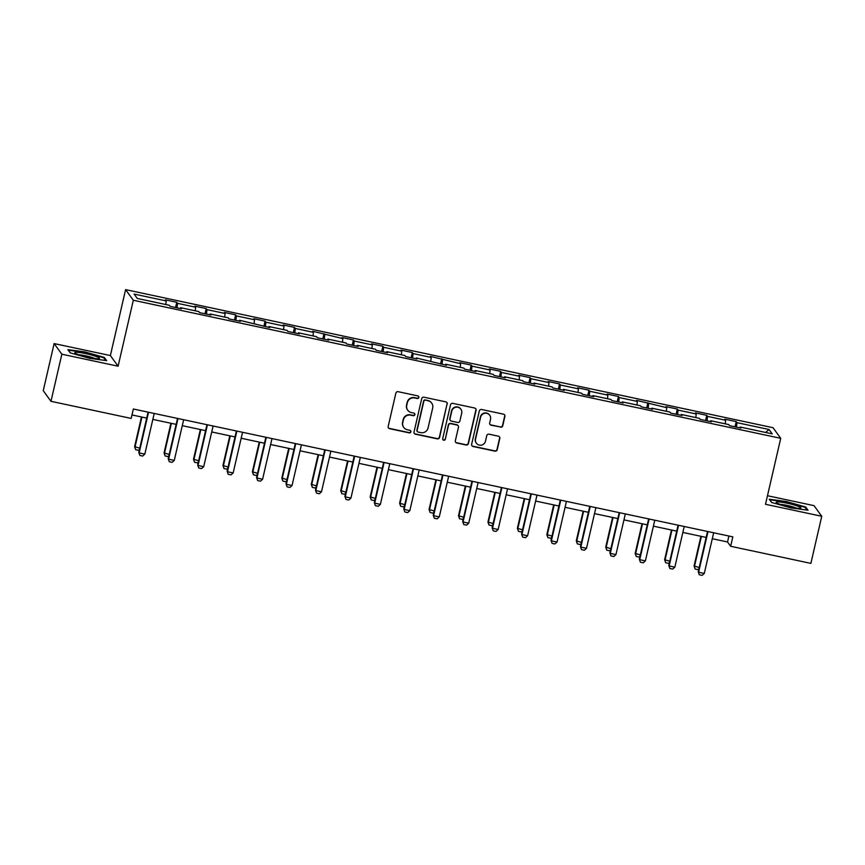 <?xml version="1.0" encoding="UTF-8"?>
<svg xmlns="http://www.w3.org/2000/svg" width="865" height="865" viewBox="0 0 865 865"><rect width="100%" height="100%" fill="white"/><g stroke="black" fill="none" stroke-linecap="round" stroke-linejoin="round"><path stroke-width="1.3" d="M418.833 397.468A1.341 1.319 144 0 0 417.838 395.9L398.149 391.694A1.914 1.881 144 0 0 395.867 393.153L388.18 426.445A1.914 1.881 144 0 0 389.607 428.694L409.296 432.889A1.341 1.319 144 0 0 410.68 430.813A1.341 1.319 144 0 0 409.891 430.305L407.339 429.754A6.12 6.012 144 0 1 402.776 422.574L403.425 419.795A6.12 6.012 144 0 1 410.713 415.146L413.265 415.687A1.341 1.319 144 0 0 414.649 413.611A1.341 1.319 144 0 0 413.859 413.102L411.318 412.551A6.12 6.012 144 0 1 406.755 405.371L407.393 402.593A6.12 6.012 144 0 1 414.692 397.943L417.233 398.484A1.341 1.319 144 0 0 418.833 397.468M407.729 410.226L407.523 409.945A6.12 6.012 144 0 1 406.539 405.079L407.188 402.312A6.12 6.012 144 0 1 414.476 397.651L417.027 398.203A1.341 1.319 144 0 0 418.509 396.267M388.396 427.818A1.914 1.881 144 0 0 389.401 428.402L409.08 432.597A1.341 1.319 144 0 0 410.561 430.673M403.76 427.429L403.555 427.148A6.12 6.012 144 0 1 402.571 422.282L403.209 419.514A6.12 6.012 144 0 1 410.507 414.854L413.059 415.405A1.341 1.319 144 0 0 414.53 413.47M500.467 427.202A1.914 1.881 144 0 0 502.749 425.753L504.901 416.411A1.914 1.881 144 0 0 503.473 414.162L481.61 409.502A1.914 1.881 144 0 0 479.329 410.951L471.652 444.242A1.914 1.881 144 0 0 473.068 446.491L494.931 451.152A1.914 1.881 144 0 0 497.213 449.703L499.819 438.414A1.914 1.881 144 0 0 498.391 436.176L489.039 434.176A1.914 1.881 144 0 0 486.757 435.636L485.47 441.226A5.114 5.028 144 0 1 476.366 443.172A5.114 5.028 144 0 1 475.555 439.117L480.616 417.2A5.114 5.028 144 0 1 489.709 415.243A5.114 5.028 144 0 1 490.531 419.309L489.687 422.963A1.914 1.881 144 0 0 491.104 425.212L500.251 426.91A1.914 1.881 144 0 0 502.533 425.461L504.695 416.119A1.914 1.881 144 0 0 504.49 414.746M765.503 504.284L821.75 516.275L810.873 563.385L730.655 546.28L732.828 536.862L133.361 409.004L131.188 418.422L50.97 401.317L61.848 354.207L118.094 366.198L133.318 300.252L780.727 438.328L765.503 504.284M447.281 404.117A1.914 1.881 144 0 0 445.853 401.868L423.991 397.208A1.914 1.881 144 0 0 421.709 398.668L414.032 431.959A1.914 1.881 144 0 0 415.449 434.208L437.312 438.869A1.914 1.881 144 0 0 439.593 437.409L447.075 403.836A1.914 1.881 144 0 0 446.87 402.463M452.806 403.36L474.669 408.021A1.914 1.881 144 0 1 476.096 410.259L468.408 443.561A1.914 1.881 144 0 1 466.127 445.01L456.774 443.01A1.914 1.881 144 0 1 455.347 440.772L458.461 427.267A1.914 1.881 144 0 0 457.034 425.029L450.827 423.699A1.914 1.881 144 0 0 448.546 425.158L445.302 439.215A1.341 1.319 144 0 1 442.923 439.723A1.341 1.319 144 0 1 442.707 438.663L450.524 404.809A1.914 1.881 144 0 1 452.806 403.36M133.318 300.252L125.598 289.624L773.007 427.699L780.727 438.328M735.001 426.823L736.212 421.612L724.881 419.201L725.649 420.249L707.527 416.379L706.759 415.33L695.438 412.919L696.195 413.967L678.074 410.096L677.317 409.048L665.996 406.637L666.753 407.685L636.543 400.354L637.31 401.403L619.189 397.543L618.432 396.494L607.1 394.072L607.868 395.121L589.746 391.261L588.979 390.212L577.658 387.801L578.415 388.85L560.304 384.979L559.536 383.93L548.215 381.519L548.972 382.568L530.851 378.697L530.094 377.648L518.773 375.237L519.53 376.286L501.408 372.415L500.651 371.366L489.32 368.955L490.087 370.004L471.966 366.144L471.198 365.095L459.877 362.673L460.634 363.722L430.435 356.391L431.192 357.44L413.07 353.58L412.313 352.531L400.992 350.12L401.749 351.168L383.628 347.298L382.871 346.249L371.539 343.838L372.307 344.886L354.185 341.015L353.428 339.967L342.097 337.555L342.864 338.604L312.654 331.273L313.411 332.322L295.289 328.462L294.532 327.413L283.212 324.991L283.969 326.04L265.847 322.18L265.09 321.131L253.759 318.72L254.526 319.769L236.404 315.898L235.648 314.849L224.316 312.438L225.084 313.487L206.962 309.616L206.194 308.567L194.874 306.156L195.631 307.205L177.52 303.345L176.752 302.296L165.431 299.874L166.188 300.923L134.097 294.078L137.275 298.447L169.356 305.291L170.124 306.34L181.445 308.751L180.688 307.702L180.353 308.524M736.212 421.612L736.969 422.661L769.061 429.505L772.229 433.873L740.137 427.029L740.905 428.078L729.573 425.656L728.817 424.607L710.695 420.747L711.452 421.796L700.131 419.384L699.374 418.336L681.252 414.465L682.009 415.514L670.689 413.102L669.921 412.054L651.799 408.183L652.567 409.232L641.235 406.82L640.478 405.772L622.357 401.911L623.124 402.96L611.793 400.538L611.036 399.489L592.914 395.629L593.671 396.678L582.35 394.256L581.594 393.207L563.472 389.347L564.229 390.396L552.908 387.985L552.14 386.936L534.029 383.065L534.786 384.114L523.466 381.703L522.698 380.654L504.576 376.783L505.344 377.832L494.012 375.421L493.255 374.372L475.134 370.512L475.891 371.561L464.57 369.139L463.813 368.09L445.691 364.23L446.448 365.279L416.249 357.948L417.006 358.997L405.685 356.585L404.917 355.537L386.796 351.666L387.563 352.715L376.232 350.303L375.475 349.255L357.353 345.384L358.121 346.433L346.789 344.021L346.032 342.973L327.911 339.102L328.668 340.15L317.347 337.739L316.59 336.69L298.468 332.83L299.225 333.879L287.904 331.457L287.137 330.408L269.015 326.548L269.783 327.597L239.573 320.266L240.34 321.315L229.009 318.904L228.252 317.855L210.13 313.984L210.887 315.033L199.566 312.622L198.809 311.573L180.688 307.702M725.27 423.861L725.649 420.249M707.062 420.855L707.527 416.379M710.695 420.747L710.37 421.569M695.828 417.579L696.195 413.967M677.609 414.573L678.074 410.096M681.252 414.465L680.917 415.286M666.374 411.297L666.753 407.685M648.166 408.302L648.631 403.825M651.799 408.183L651.475 409.004M636.932 405.015L637.31 401.403M618.724 402.02L619.189 397.543M622.357 401.911L622.032 402.722M607.49 398.733L607.868 395.121M589.281 395.738L589.746 391.261M592.914 395.629L592.59 396.44M578.047 392.45L578.415 388.85M559.828 389.455L560.304 384.979M563.472 389.347L563.137 390.158M548.594 386.179L548.972 382.568M530.386 383.173L530.851 378.697M534.029 383.065L533.694 383.887M519.151 379.897L519.53 376.286M500.943 376.902L501.408 372.415M504.576 376.783L504.252 377.605M489.709 373.615L490.087 370.004M471.501 370.62L471.966 366.144M475.134 370.512L474.809 371.323M460.267 367.333L460.634 363.722M442.047 364.338L442.523 359.862M445.691 364.23L445.356 365.041M430.813 361.051L431.192 357.44M412.605 358.056L413.07 353.58M416.249 357.948L415.914 358.759M401.371 354.78L401.749 351.168M383.163 351.774L383.628 347.298M386.796 351.666L386.471 352.488M371.928 348.498L372.307 344.886M353.72 345.503L354.185 341.015M357.353 345.384L357.029 346.205M342.486 342.216L342.864 338.604M324.278 339.221L324.743 334.744M327.911 339.102L327.575 339.923M313.033 335.934L313.411 332.322M294.824 332.939L295.289 328.462M298.468 332.83L298.133 333.641M283.59 329.651L283.969 326.04M265.382 326.656L265.847 322.18M269.015 326.548L268.691 327.359M254.148 323.369L254.526 319.769M235.94 320.374L236.404 315.898M239.573 320.266L239.248 321.088M224.705 317.098L225.084 313.487M206.497 314.092L206.962 309.616M210.13 313.984L209.806 314.806M195.263 310.816L195.631 307.205M177.044 307.821L177.52 303.345M165.81 304.534L166.188 300.923M118.094 366.198L110.374 355.569L54.127 343.578L61.848 354.207M54.127 343.578L43.25 390.688L50.97 401.317M821.75 516.275L814.03 505.647L767.482 495.721M110.374 355.569L125.598 289.624M712.284 538.722L727.53 541.966L730.655 546.28M131.988 414.951L146.704 418.087M152.835 419.395L176.146 424.369M182.277 425.677L205.589 430.651M211.72 431.959L235.031 436.933M241.173 438.241L264.485 443.215M270.615 444.524L293.927 449.486M300.058 450.795L323.369 455.769M329.5 457.077L352.812 462.051M358.953 463.359L382.265 468.333M388.396 469.641L411.708 474.615M417.838 475.923L441.15 480.897M447.281 482.205L470.592 487.168M476.734 488.476L500.046 493.45M506.176 494.758L529.488 499.732M535.619 501.04L558.931 506.014M565.061 507.322L588.373 512.296M594.515 513.605L617.815 518.567M623.957 519.876L647.269 524.85M653.399 526.158L676.711 531.132M682.842 532.44L706.154 537.414M765.547 432.446L769.061 429.505M736.504 427.137L736.969 422.661M740.137 427.029L739.813 427.84M728.903 536.019L727.53 541.966M175.552 307.497L176.752 302.296M204.994 313.779L206.194 308.567M234.437 320.061L235.648 314.849M263.89 326.343L265.09 321.131M293.332 332.614L294.532 327.413M322.775 338.896L323.975 333.695M352.217 345.178L353.428 339.967M381.67 351.46L382.871 346.249M411.113 357.742L412.313 352.531M440.555 364.014L441.756 358.813M469.998 370.296L471.198 365.095M499.451 376.578L500.651 371.366M528.893 382.86L530.094 377.648M558.336 389.142L559.536 383.93M587.778 395.413L588.979 390.212M617.221 401.695L618.432 396.494M646.674 407.977L647.874 402.776M676.116 414.259L677.317 409.048M705.559 420.541L706.759 415.33M89.56 358.337L106.622 360.618L104.297 357.418L84.921 351.925L67.859 349.644L70.184 352.844L89.56 358.337M805.683 507.009L786.307 501.527L769.255 499.235L771.58 502.446L790.956 507.928L808.007 510.209L805.683 507.009L805.488 507.885M104.092 358.294L104.297 357.418M414.238 433.333A1.914 1.881 144 0 0 415.243 433.916L437.106 438.577A1.914 1.881 144 0 0 439.388 437.128L447.075 403.836M425.439 400.236A1.341 1.319 144 0 0 423.839 401.252L417.092 430.478A1.341 1.319 144 0 0 418.087 432.046L420.779 432.619A6.12 6.012 144 0 0 428.067 427.97L432.684 407.988A6.12 6.012 144 0 0 428.121 400.809L425.223 399.944A1.341 1.319 144 0 0 423.634 400.971L423.839 401.252M417.308 431.538L417.092 431.257A1.341 1.319 144 0 1 416.887 430.186L423.634 400.971M431.711 403.133L431.494 402.841A6.12 6.012 144 0 0 427.916 400.517L428.121 400.809M425.223 399.944L427.916 400.517M455.552 442.145A1.914 1.881 144 0 0 456.558 442.729L465.921 444.718A1.914 1.881 144 0 0 468.192 443.269L475.88 409.978A1.914 1.881 144 0 0 475.674 408.604M458.158 425.753L457.942 425.461A1.914 1.881 144 0 0 456.828 424.737L450.622 423.418A1.914 1.881 144 0 0 448.34 424.866L445.302 439.215M442.826 439.571A1.341 1.319 144 0 0 445.097 438.923M461.694 413.254A5.114 5.028 144 0 0 455.747 407.253A5.114 5.028 144 0 0 451.779 411.145L450.005 418.865A1.914 1.881 144 0 0 451.422 421.114L457.628 422.434A1.914 1.881 144 0 0 459.91 420.985L461.694 413.254M460.883 409.199L460.667 408.907A5.114 5.028 144 0 0 451.573 410.853L451.779 411.145M450.308 420.379L450.092 420.098A1.914 1.881 144 0 1 449.789 418.574L451.573 410.853M489.893 424.337A1.914 1.881 144 0 0 490.898 424.92L500.251 426.91M489.709 415.243L489.504 414.962A5.114 5.028 144 0 0 480.41 416.908L480.616 417.2M476.366 443.172L476.161 442.891A5.114 5.028 144 0 1 475.35 438.825L480.41 416.908M471.858 445.616A1.914 1.881 144 0 0 472.863 446.21L494.726 450.87A1.914 1.881 144 0 0 497.007 449.411L499.613 438.133A1.914 1.881 144 0 0 499.408 436.76M139.46 449.454L138.508 450.308L135.675 449.714L134.605 446.654L139.752 448.189M141.46 416.973L134.605 446.654M141.936 417.071L134.983 447.173L135.675 449.714M154.208 413.448L144.823 454.125L142.682 456.06L139.849 455.455L138.778 452.406L148.077 412.14M144.823 454.125L139.157 452.914L148.542 412.237M139.849 455.455L138.778 452.406M98.459 358.705A12.661 1.525 13 0 0 99.14 358.607A12.661 1.525 13 0 0 91.117 354.92A12.661 1.525 13 0 0 75.85 352.304A12.661 1.525 13 0 0 75.017 353.039A12.661 1.525 13 0 0 85.743 356.748A12.661 1.525 13 0 0 98.459 358.705M94.891 358.488A9.591 1.157 13 0 0 78.899 354.801M70.335 352.888L68.378 350.195L84.9 352.412L103.681 357.721L105.692 360.489M787.193 503.235A12.661 1.525 13 0 0 776.413 502.63A12.661 1.525 13 0 0 789.907 506.966A12.661 1.525 13 0 0 800.536 508.198A12.661 1.525 13 0 0 787.193 503.235M796.287 508.079A9.591 1.157 13 0 0 787.128 505.409A9.591 1.157 13 0 0 780.284 504.392M771.731 502.479L769.774 499.786L786.296 502.003L805.066 507.312L807.077 510.091M168.902 455.736L167.951 456.59L165.118 455.985L164.058 452.936L169.194 454.471M170.902 423.255L164.058 452.936M171.378 423.353L164.426 453.455L165.118 455.985M198.355 462.007L197.404 462.872L194.571 462.267L193.501 459.218L198.647 460.753M200.356 429.537L193.501 459.218M200.821 429.635L193.879 459.737L194.571 462.267M183.65 419.73L174.265 460.407L172.124 462.343L169.291 461.737L168.221 458.677L177.52 418.422M174.265 460.407L168.599 459.196L177.995 418.519M169.291 461.737L168.221 458.677M213.104 426.013L203.708 466.689L201.567 468.614L198.734 468.019L197.674 464.959L206.962 424.704M203.708 466.689L198.042 465.478L207.438 424.802M198.734 468.019L197.674 464.959M227.798 468.289L226.846 469.154L224.013 468.549L222.943 465.5L228.09 467.035M229.798 435.819L222.943 465.5M230.263 435.917L223.321 466.008L224.013 468.549M257.24 474.571L256.289 475.436L253.456 474.831L252.385 471.771L257.532 473.306M259.24 442.091L252.385 471.771M259.716 442.199L252.764 472.29L253.456 474.831M286.683 480.854L285.731 481.708L282.898 481.113L281.828 478.053L286.975 479.588M288.683 448.373L281.828 478.053M289.159 448.47L282.206 478.572L282.898 481.113M242.546 432.295L233.15 472.971L231.02 474.896L228.187 474.29L227.117 471.241L236.404 430.986M233.15 472.971L227.495 471.76L236.88 431.084M228.187 474.29L227.117 471.241M271.988 438.566L262.592 479.242L260.462 481.178L257.629 480.572L256.559 477.523L265.858 437.257M262.592 479.242L256.937 478.042L266.323 437.366M257.629 480.572L256.559 477.523M301.431 444.848L292.046 485.525L289.905 487.46L287.072 486.854L286.001 483.805L295.3 443.54M292.046 485.525L286.38 484.314L295.776 443.637M287.072 486.854L286.001 483.805M316.136 487.136L315.174 487.99L312.351 487.384L311.281 484.335L316.417 485.871M318.125 454.655L311.281 484.335M318.601 454.752L311.649 484.854L312.351 487.384M330.873 451.13L321.488 491.807L319.347 493.742L316.514 493.137L315.455 490.077L324.743 449.822M321.488 491.807L315.822 490.596L325.218 449.919M316.514 493.137L315.455 490.077M345.578 493.407L344.627 494.272L341.794 493.666L340.724 490.617L345.87 492.153M347.579 460.937L340.724 490.617M348.044 461.034L341.102 491.136L341.794 493.666M360.327 457.412L350.93 498.089L348.79 500.024L345.968 499.419L344.897 496.359L354.185 456.104M350.93 498.089L345.265 496.878L354.661 456.201M345.968 499.419L344.897 496.359M375.021 499.689L374.069 500.554L371.236 499.948L370.166 496.899L375.313 498.435M377.021 467.219L370.166 496.899M377.497 467.316L370.544 497.418L371.236 499.948M389.769 463.694L380.373 504.371L378.243 506.295L375.41 505.69L374.34 502.641L383.638 462.386M380.373 504.371L374.718 503.16L384.103 462.483M375.41 505.69L374.34 502.641M404.463 505.971L403.512 506.836L400.679 506.23L399.608 503.181L404.755 504.706M406.464 473.49L399.608 503.181M406.939 473.598L399.987 503.69L400.679 506.23M419.211 469.965L409.826 510.642L407.685 512.577L404.852 511.972L403.782 508.923L413.081 468.657M409.826 510.642L404.16 509.442L413.546 468.765M404.852 511.972L403.782 508.923M433.906 512.253L432.954 513.118L430.132 512.513L429.062 509.453L434.198 510.988M435.906 479.772L429.062 509.453M436.382 479.88L429.429 509.972L430.132 512.513M448.654 476.247L439.269 516.924L437.128 518.859L434.295 518.254L433.224 515.205L442.523 474.939M439.269 516.924L433.603 515.724L442.999 475.047M434.295 518.254L433.224 515.205M463.359 518.535L462.407 519.389L459.575 518.795L458.504 515.735L463.651 517.27M465.359 486.054L458.504 515.735M465.824 486.152L458.882 516.254L459.575 518.795M478.107 482.529L468.711 523.206L466.57 525.142L463.748 524.536L462.678 521.487L471.966 481.221M468.711 523.206L463.045 521.995L472.441 481.318M463.748 524.536L462.678 521.487M492.801 524.817L491.85 525.671L489.017 525.066L487.947 522.017L493.093 523.552M494.802 492.336L487.947 522.017M495.267 492.434L488.325 522.536L489.017 525.066M507.55 488.812L498.154 529.488L496.023 531.424L493.191 530.818L492.12 527.758L501.419 487.503M498.154 529.488L492.499 528.277L501.884 487.601M493.191 530.818L492.12 527.758M522.244 531.088L521.292 531.953L518.459 531.348L517.389 528.299L522.536 529.834M524.244 498.618L517.389 528.299M524.72 498.716L517.767 528.818L518.459 531.348M536.992 495.094L527.607 535.77L525.466 537.695L522.633 537.1L521.563 534.04L530.861 493.785M527.607 535.77L521.941 534.559L531.326 493.883M522.633 537.1L521.563 534.04M551.686 537.37L550.735 538.235L547.902 537.63L546.842 534.581L551.978 536.105M553.687 504.89L546.842 534.581M554.162 504.998L547.21 535.089L547.902 537.63M566.434 501.365L557.049 542.052L554.908 543.977L552.075 543.371L551.005 540.322L560.304 500.057M557.049 542.052L551.383 540.841L560.779 500.165M552.075 543.371L551.005 540.322M581.139 543.653L580.188 544.518L577.355 543.912L576.285 540.852L581.431 542.387M583.14 511.172L576.285 540.852M583.605 511.28L576.663 541.371L577.355 543.912M595.888 507.647L586.492 548.324L584.351 550.259L581.529 549.653L580.458 546.604L589.746 506.339M586.492 548.324L580.826 547.123L590.222 506.447M581.529 549.653L580.458 546.604M610.582 549.935L609.63 550.789L606.798 550.194L605.727 547.134L610.874 548.669M612.582 517.454L605.727 547.134M613.047 517.551L606.106 547.653L606.798 550.194M625.33 513.929L615.934 554.606L613.804 556.541L610.971 555.935L609.901 552.886L619.199 512.621M615.934 554.606L610.279 553.395L619.664 512.718M610.971 555.935L609.901 552.886M640.024 556.217L639.073 557.071L636.24 556.465L635.17 553.416L640.316 554.952M642.025 523.736L635.17 553.416M642.5 523.833L635.548 553.935L636.24 556.465M654.773 520.211L645.387 560.888L643.246 562.823L640.414 562.218L639.343 559.158L648.642 518.903M645.387 560.888L639.722 559.677L649.107 519M640.414 562.218L639.343 559.158M669.467 562.488L668.515 563.353L665.682 562.747L664.623 559.698L669.759 561.234M671.467 530.018L664.623 559.698M671.943 530.115L664.99 560.217L665.682 562.747M684.215 526.493L674.83 567.17L672.689 569.094L669.856 568.5L668.786 565.44L678.084 525.185M674.83 567.17L669.164 565.959L678.56 525.282M669.856 568.5L668.786 565.44M698.92 568.77L697.958 569.635L695.136 569.029L694.065 565.98L699.201 567.516M700.92 536.3L694.065 565.98M701.385 536.397L694.433 566.488L695.136 569.029M713.668 532.775L704.272 573.452L702.131 575.376L699.298 574.771L698.239 571.722L707.527 531.467M704.272 573.452L698.606 572.241L708.002 531.564M699.298 574.771L698.239 571.722"/></g></svg>
